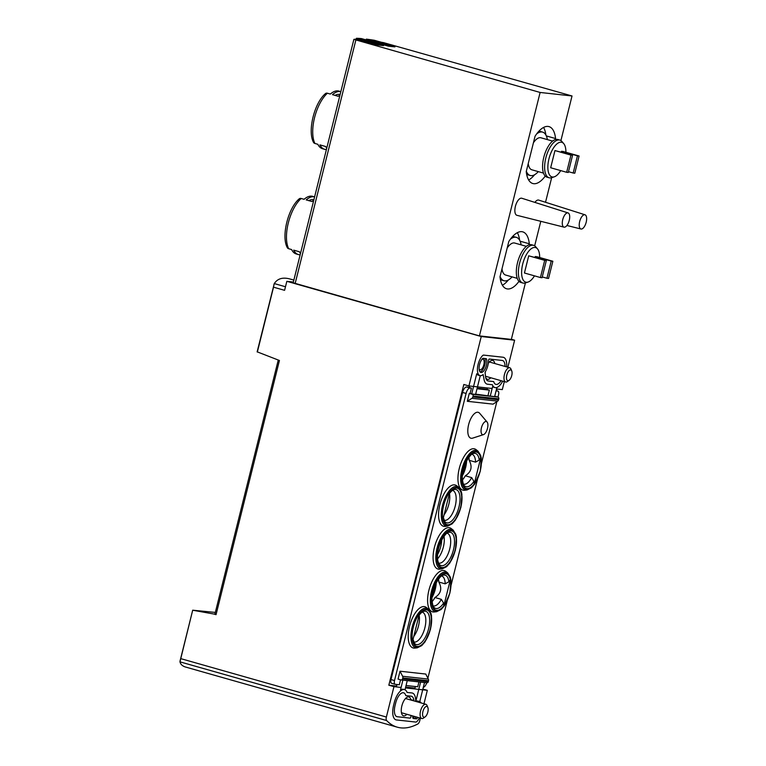 <?xml version="1.0" encoding="UTF-8"?>
<svg xmlns="http://www.w3.org/2000/svg" width="766" height="766" viewBox="0 0 766 766"><rect width="100%" height="100%" fill="white"/><g stroke="black" fill="none" stroke-linecap="round" stroke-linejoin="round"><path stroke-width="1.15" d="M215.323 612.427L192.697 610.196L179.972 661.853C180.546 664.256 182.308 665.951 185.248 666.947L198.289 670.652A110.926 48.593 -74.1 0 0 199.045 670.882L397.295 727.183A110.926 48.593 -74.1 0 1 386.639 720.547A3.696 1.618 -74.1 0 1 386.38 717.033L393.954 686.652L401.049 687.437M293.857 280.107L290.046 279.015C282.836 277.014 277.579 278.537 274.285 283.573L257.156 351.785M381.248 42.235A110.926 7.354 -166 0 1 383.575 42.637L572.03 95.97L540.116 92.456L353.921 39.382A110.926 7.354 -166 0 1 356.889 39.2L377.006 44.916L383.527 45.634L383.699 44.916L377.188 44.198L356.42 38.3A111.673 7.401 -166 0 1 361.437 38.587L383.699 44.916M366.263 39.966A110.926 7.354 -166 0 1 366.79 40.023L388.41 46.171L394.921 46.889L395.103 46.171L388.592 45.453L366.32 39.133A111.673 7.401 -166 0 1 374.335 40.272L395.103 46.171M420.4 718.115L419.758 720.701A3.696 1.618 -74.1 0 1 417.805 723.975A110.926 48.593 -74.1 0 1 397.295 727.183M192.965 610.272L214.882 614.208M214.135 614.121L216.05 614.667L279.427 360.489L257.117 351.814M511.362 339.281L514.628 340.209L507.887 367.249M504.306 381.602L502.314 389.616L496.54 388.975M496.569 390.679L496.981 389.023M405.444 687.916L427.332 690.329L422.88 689.065M427.332 690.329L423.981 703.763M492.145 388.496L468.926 385.94L463.813 384.484L388.831 685.206L393.954 686.652M468.926 385.94L481.24 336.533L514.628 340.209M257.347 352.054L273.519 287.183L284.588 290.324L286.838 281.323L481.24 336.533M410.911 700.047A9.795 4.29 105.9 0 0 408.853 696.964A9.795 4.29 105.9 0 0 408.546 696.907A9.795 4.29 105.9 0 0 401.949 705.563A9.795 4.29 105.9 0 0 403.5 715.817A9.795 4.29 105.9 0 0 406.87 714.276M494.807 363.534A9.795 4.29 105.9 0 0 492.758 360.451A9.795 4.29 105.9 0 0 492.442 360.393A9.795 4.29 105.9 0 0 488.287 363.429M485.309 371.826A9.795 4.29 105.9 0 0 485.175 373.444M485.654 377.341A9.795 4.29 105.9 0 0 487.406 379.304A9.795 4.29 105.9 0 0 490.767 377.762M525.419 282.913L511.334 339.405L479.42 335.891L293.225 282.817M286.838 281.323L293.378 282.041M340.047 94.869A29.951 13.118 105.9 0 0 338.208 96.296L332.454 94.658A29.951 13.118 -74.1 0 1 340.018 91.499A29.951 13.118 -74.1 0 1 340.851 91.652L338.859 91.087A29.951 13.118 105.9 0 0 337.902 90.905A29.951 13.118 105.9 0 0 331.668 92.992A29.951 13.118 105.9 0 0 330.338 94.065L327.417 93.232A2.959 2.202 -131.4 0 0 325.502 93.567C314.453 102.682 307.3 131.072 313.514 142.361A2.959 2.394 -26.4 0 0 314.903 143.453L317.813 144.286A29.951 13.118 105.9 0 0 322.496 148.709L324.602 149.313A29.951 13.118 -74.1 0 1 319.929 144.889L325.684 146.517A29.951 13.118 105.9 0 0 326.737 148.259M326.421 149.533A29.951 13.118 -74.1 0 1 324.602 149.313M313.801 200.127A29.951 13.118 105.9 0 0 311.963 201.544L306.209 199.907A29.951 13.118 -74.1 0 1 313.773 196.747A29.951 13.118 -74.1 0 1 314.606 196.9L312.614 196.335A29.951 13.118 105.9 0 0 311.666 196.153A29.951 13.118 105.9 0 0 305.423 198.241A29.951 13.118 105.9 0 0 304.102 199.313L301.182 198.48A2.959 2.202 -131.4 0 0 299.257 198.815C288.207 207.94 281.055 236.321 287.279 247.61A2.959 2.394 -26.4 0 0 288.658 248.711L291.578 249.534A29.951 13.118 105.9 0 0 296.25 253.958L298.357 254.561A29.951 13.118 -74.1 0 1 293.684 250.137L299.439 251.775A29.951 13.118 105.9 0 0 300.492 253.508M300.176 254.781A29.951 13.118 -74.1 0 1 298.357 254.561M554.957 150.567L550.677 167.754L566.658 172.293L568.286 172.474L572.575 155.287L554.957 150.567L570.948 155.105L566.658 172.293M565.911 152.262A17.972 7.871 105.9 0 0 563.728 143.625A17.972 7.871 105.9 0 0 561.229 142.208A17.972 7.871 105.9 0 0 548.561 160.582A17.972 7.871 105.9 0 0 554.306 176.812A17.972 7.871 105.9 0 0 560.702 170.598M579.086 156.005L577.459 155.824L573.179 173.011L574.806 173.193L579.086 156.005L563.096 151.467L561.468 151.285L561.277 152.08M528.712 255.815L524.432 273.002L540.423 277.541L542.05 277.723L546.33 260.536L528.712 255.815L544.703 260.363L540.423 277.541M539.676 257.51A17.972 7.871 105.9 0 0 537.493 248.873A17.972 7.871 105.9 0 0 534.984 247.456A17.972 7.871 105.9 0 0 522.316 265.831A17.972 7.871 105.9 0 0 528.061 282.06A17.972 7.871 105.9 0 0 534.467 275.856M552.851 261.254L551.214 261.082L546.934 278.259L548.561 278.441L552.851 261.254L536.861 256.715L535.233 256.533L535.032 257.328M584.994 214.786A7.392 3.236 105.9 0 0 584.717 214.719A7.392 3.236 105.9 0 0 579.67 221.527A7.392 3.236 105.9 0 0 580.954 229.005A7.392 3.236 105.9 0 0 586.047 222.772A7.392 3.236 105.9 0 0 584.994 214.786L538.718 200.108A8.876 3.887 105.9 0 0 538.393 200.031A8.876 3.887 105.9 0 0 534.888 202.396M568.056 212.919L521.78 198.241A8.876 3.887 105.9 0 0 521.455 198.174A8.876 3.887 105.9 0 0 515.47 206.073A8.876 3.887 105.9 0 0 516.935 215.313L564.015 227.148A7.392 3.236 105.9 0 0 569.109 220.905A7.392 3.236 105.9 0 0 568.056 212.919A7.392 3.236 105.9 0 0 567.778 212.862A7.392 3.236 105.9 0 0 562.732 219.66A7.392 3.236 105.9 0 0 564.015 227.148M534.668 245.829L540.786 221.307M545.526 202.262L551.664 177.664A19.6 8.589 105.9 0 1 549.107 177.769A19.6 8.589 105.9 0 1 546.005 157.269A19.6 8.589 105.9 0 1 559.19 139.948A19.6 8.589 105.9 0 1 559.812 140.063A19.6 8.589 105.9 0 1 561.918 141.49L563.728 143.625M560.913 140.58L572.03 95.97M540.116 92.456L479.42 335.891M519.003 281.342A29.577 12.955 105.9 0 1 506.575 288.772A29.577 12.955 105.9 0 1 499.997 276.842L508.796 241.539A29.577 12.955 105.9 0 1 522.738 231.859A29.577 12.955 105.9 0 1 529.316 243.799L529.067 244.814M545.239 176.084A29.577 12.955 105.9 0 1 532.82 183.524A29.577 12.955 105.9 0 1 526.242 171.594L535.041 136.291A29.577 12.955 105.9 0 1 548.983 126.61A29.577 12.955 105.9 0 1 555.561 138.55L555.312 139.565M520.095 241.175L529.316 243.799M517.318 232.692A29.577 12.955 -74.1 0 1 519.626 240.237M508.337 280.011A29.577 12.955 -74.1 0 1 502.4 285.22M546.34 135.927L555.561 138.55M543.563 127.443A29.577 12.955 -74.1 0 1 545.871 134.988M534.572 174.763A29.577 12.955 -74.1 0 1 528.645 179.972M521.148 244.861A22.559 9.881 105.9 0 0 516.341 237.355A22.559 9.881 105.9 0 0 515.623 237.211A22.559 9.881 105.9 0 0 510.386 239.203M500.083 276.478A22.559 9.881 105.9 0 0 504.018 280.749A22.559 9.881 105.9 0 0 512.052 276.88M526.347 246.346L514.723 243.042A16.641 7.287 105.9 0 0 514.197 242.937A16.641 7.287 105.9 0 0 507.178 248.021M501.989 268.837A16.641 7.287 105.9 0 0 505.637 275.051L517.261 278.355M537.493 248.873L535.673 246.738A19.6 8.589 105.9 0 0 533.567 245.321L531.527 244.737A19.6 8.589 105.9 0 0 530.895 244.613A19.6 8.589 105.9 0 0 517.72 261.943A19.6 8.589 105.9 0 0 520.813 282.443L522.862 283.018A19.6 8.589 105.9 0 0 525.399 282.922L528.061 282.06M533.567 245.321A19.6 8.589 105.9 0 0 532.945 245.197A19.6 8.589 105.9 0 0 519.76 262.518A19.6 8.589 105.9 0 0 522.862 283.018M547.384 139.613A22.559 9.881 105.9 0 0 542.587 132.097A22.559 9.881 105.9 0 0 541.868 131.963A22.559 9.881 105.9 0 0 536.621 133.954M526.328 171.23A22.559 9.881 105.9 0 0 530.264 175.491A22.559 9.881 105.9 0 0 538.297 171.622M552.592 141.088L540.968 137.794A16.641 7.287 105.9 0 0 540.442 137.689A16.641 7.287 105.9 0 0 533.423 142.773M528.234 163.589A16.641 7.287 105.9 0 0 531.882 169.803L543.506 173.106M559.812 140.063L557.763 139.489A19.6 8.589 105.9 0 0 557.141 139.364A19.6 8.589 105.9 0 0 543.956 156.685A19.6 8.589 105.9 0 0 547.058 177.185L549.107 177.769M546.33 260.536L544.703 260.363M546.934 278.259L542.242 276.928M551.214 261.082L535.233 256.533M572.575 155.287L570.948 155.105M573.179 173.011L568.487 171.68M577.459 155.824L561.468 151.285M313.888 199.773A26.992 11.825 105.9 0 0 308.784 200.644M299.458 251.794L299.171 251.717A26.992 11.825 -74.1 0 1 298.721 251.564M340.133 94.524A26.992 11.825 105.9 0 0 335.02 95.396M325.694 146.545L325.406 146.469A26.992 11.825 -74.1 0 1 324.966 146.316M377.006 44.916L377.188 44.198M356.2 39.2L356.42 38.3M388.41 46.171L388.592 45.453M366.129 39.928L366.32 39.133M192.697 610.186L179.953 661.422M274.036 284.081L273.519 287.183M388.831 685.206L396.596 686.058M405.664 687.054L415 688.079M216.05 614.667L214.873 614.236L278.23 360.144M437.568 554.555A15.531 6.808 105.9 0 0 441.723 539.896M462.425 475.629A15.531 6.808 105.9 0 0 466.59 460.979M432.081 597.346A15.531 6.808 105.9 0 0 436.237 582.696M511.745 370.964L510.979 369.097A7.392 3.236 105.9 0 0 509.716 367.766A7.392 3.236 105.9 0 0 504.583 373.99A7.392 3.236 105.9 0 0 505.675 381.995A7.392 3.236 105.9 0 0 505.914 382.043A7.392 3.236 105.9 0 0 507.446 381.525L509.084 380.338A5.582 2.442 105.9 0 0 511.621 375.991A5.582 2.442 105.9 0 0 511.745 370.964A5.582 2.442 105.9 0 0 507.303 373.511A5.582 2.442 105.9 0 0 507.915 380.731A5.582 2.442 105.9 0 0 509.084 380.338M427.84 707.478L427.074 705.61A7.392 3.236 105.9 0 0 425.81 704.28A7.392 3.236 105.9 0 0 420.678 710.513A7.392 3.236 105.9 0 0 421.769 718.508A7.392 3.236 105.9 0 0 422.009 718.556A7.392 3.236 105.9 0 0 423.55 718.039L425.178 716.852A5.582 2.442 105.9 0 0 427.715 712.504A5.582 2.442 105.9 0 0 427.84 707.478A5.582 2.442 105.9 0 0 423.397 710.025A5.582 2.442 105.9 0 0 424.019 717.244A5.582 2.442 105.9 0 0 425.178 716.852M419.251 614.485L412.759 640.529A18.92 8.292 105.9 0 0 424.546 641.736A18.92 8.292 105.9 0 0 430.999 615.874A18.92 8.292 105.9 0 0 419.251 614.485M413.764 636.489A15.531 6.808 105.9 0 0 419.126 615.155M413.65 641.965A15.531 6.808 105.9 0 0 413.784 642.004A15.531 6.808 105.9 0 0 424.575 628.924A15.531 6.808 105.9 0 0 422.277 612.13A15.531 6.808 105.9 0 0 422.133 612.091M449.604 492.768L443.102 518.812A18.92 8.292 105.9 0 0 454.899 520.018A18.92 8.292 105.9 0 0 461.343 494.156A18.92 8.292 105.9 0 0 449.604 492.768M444.117 514.771A15.531 6.808 105.9 0 0 449.47 493.438M444.002 520.248A15.531 6.808 105.9 0 0 444.136 520.286A15.531 6.808 105.9 0 0 454.927 507.207A15.531 6.808 105.9 0 0 452.62 490.412A15.531 6.808 105.9 0 0 452.486 490.374M465.297 475.801C471.349 471.961 472.632 466.8 469.156 460.309L475.552 462.128L479.238 460.05L480.703 457.944A18.92 8.292 105.9 0 0 468.916 456.737A18.92 8.292 105.9 0 0 462.463 482.599A18.92 8.292 105.9 0 0 474.211 483.988L473.924 481.374L471.693 477.62L465.297 475.801A15.531 6.808 105.9 0 1 462.425 479.937M474.211 483.988L480.703 457.944M469.156 460.309A15.531 6.808 105.9 0 0 468.849 457.321M475.552 462.128A15.531 6.808 105.9 0 0 472 454.286A15.531 6.808 105.9 0 0 471.866 454.257M463.382 484.122A15.531 6.808 105.9 0 0 463.516 484.169A15.531 6.808 105.9 0 0 471.693 477.62M434.944 597.518C440.996 593.679 442.288 588.518 438.813 582.026L445.199 583.845L448.895 581.767L450.36 579.661A18.92 8.292 105.9 0 0 438.564 578.454A18.92 8.292 105.9 0 0 432.12 604.317A18.92 8.292 105.9 0 0 443.859 605.705L443.581 603.091L441.34 599.338L434.944 597.518A15.531 6.808 105.9 0 1 432.081 601.655M443.859 605.705L450.36 579.661M438.813 582.026A15.531 6.808 105.9 0 0 438.506 579.039M445.199 583.845A15.531 6.808 105.9 0 0 441.656 576.003A15.531 6.808 105.9 0 0 441.513 575.975M433.029 605.839A15.531 6.808 105.9 0 0 433.163 605.887A15.531 6.808 105.9 0 0 441.34 599.338M502.707 381.152A14.42 6.319 -74.1 0 1 494.932 387.567A14.42 6.319 -74.1 0 1 492.385 384.752L487.549 384.216A14.42 6.319 -74.1 0 1 487.09 384.13A14.42 6.319 -74.1 0 1 483.911 378.576L483.116 374.517A11.097 4.864 -74.1 0 1 479.947 375.627L478.348 375.177A11.097 4.864 105.9 0 1 476.73 373.751L471.693 393.963L475.6 394.394L480.263 375.694M469.568 386.007L469.194 387.51L471.435 388.142L470.094 393.513L471.693 393.963M475.667 394.126L490.25 396.118L492.643 386.495A14.42 6.319 -74.1 0 0 493.974 387.299L494.932 387.567M487.482 387.979L487.109 389.482L489.35 390.114L488.009 395.486M428.922 590.184A21.448 9.393 -74.1 0 1 445.735 571.369L447.66 572.882A20.5 8.981 105.9 0 0 431.584 590.864A20.5 8.981 105.9 0 0 436.639 611.699L434.207 611.977A21.448 9.393 -74.1 0 1 428.922 590.184M459.274 468.457A21.448 9.393 -74.1 0 1 476.088 449.652L478.013 451.164A20.5 8.981 105.9 0 0 461.936 469.146A20.5 8.981 105.9 0 0 466.982 489.981L464.55 490.259A21.448 9.393 -74.1 0 1 459.274 468.457M409.542 626.301A21.448 9.393 -74.1 0 1 426.356 607.495L428.28 609.008A20.5 8.981 105.9 0 0 412.204 626.981A20.5 8.981 105.9 0 0 417.259 647.825L414.827 648.093A21.448 9.393 -74.1 0 1 409.542 626.301M439.895 504.583A21.448 9.393 -74.1 0 1 456.708 485.768L458.633 487.281A20.5 8.981 105.9 0 0 442.556 505.263A20.5 8.981 105.9 0 0 447.603 526.098L445.17 526.376A21.448 9.393 -74.1 0 1 439.895 504.583M434.408 547.384A21.448 9.393 -74.1 0 1 451.222 528.569L453.146 530.082A20.5 8.981 105.9 0 0 437.07 548.063A20.5 8.981 105.9 0 0 442.116 568.899L439.694 569.176A21.448 9.393 -74.1 0 1 434.408 547.384M483.49 434.628L472.622 438.142A13.462 5.898 -74.1 0 1 468.629 424.613A13.462 5.898 -74.1 0 1 479.679 413.295L487.071 421.999A6.837 2.997 105.9 0 0 481.46 427.754A6.837 2.997 105.9 0 0 483.49 434.628A6.837 2.997 105.9 0 0 487.482 428.414A6.837 2.997 105.9 0 0 487.071 421.999M494.74 396.223L497.89 397.075A1.475 1.321 -83.7 0 1 498.81 398.866L498.58 399.775A2.221 1.992 -83.7 0 1 497.641 401.135L493.045 404.142L467.317 401.307L471.913 398.301A2.221 1.992 -83.7 0 0 472.852 396.941L473.082 396.041A1.475 1.321 -83.7 0 0 472.162 394.241L469.28 393.427L467.317 401.307M469.28 393.427L470.094 393.513M400.551 679.815L399.316 684.766L395.246 684.316A3.696 1.618 -74.1 0 1 395.132 684.287A3.696 1.618 -74.1 0 1 394.509 680.553L466.092 393.446A5.917 2.595 -74.1 0 1 470.132 387.998L471.435 388.142M400.015 671.217L398.052 679.107L400.934 679.921A1.475 1.321 -83.7 0 0 402.562 678.848L402.792 677.948A2.221 1.992 -83.7 0 0 402.61 676.263L400.015 671.217L425.752 674.051L428.338 679.097A2.221 1.992 -83.7 0 1 428.52 680.773L428.299 681.683A1.475 1.321 -83.7 0 1 426.662 682.755M426.719 682.774A5.917 2.595 -74.1 0 1 423.311 687.341M496.081 390.851L497.814 391.043A3.696 1.618 -74.1 0 1 497.929 391.072A3.696 1.618 -74.1 0 1 498.551 394.806L497.977 397.104M496.847 401.662L481.488 463.258M477.534 479.085L451.136 584.975M447.191 600.803L427.888 678.216M477.007 388.755L489.35 390.114M395.017 684.249L391.732 683.31A3.696 1.618 -74.1 0 1 391.608 683.291A3.696 1.618 -74.1 0 1 390.995 679.557L462.578 392.441A5.917 2.595 -74.1 0 1 466.609 387.002L469.252 387.29M477.161 388.161L487.166 389.262M490.25 396.118L494.645 396.606L496.923 387.452M404.984 689.783L407.263 680.639M419.471 717.857A11.097 4.864 -74.1 0 1 416.771 721.629A3.696 1.618 -74.1 0 1 415.785 722.07L396.482 719.944A14.42 6.319 -74.1 0 1 396.022 719.858A14.42 6.319 -74.1 0 1 393.609 705.285L394.231 702.776A14.42 6.319 -74.1 0 1 404.525 689.611L403.567 689.333A14.42 6.319 105.9 0 0 400.494 689.984L402.868 680.151M415.392 686.528L414.789 688.95M415.852 701.158L420.601 682.104M406.047 685.503L417.719 686.786L418.935 681.922M419.749 701.627L424.508 682.535M396.989 684.507L396.386 686.92M415.881 701.397A11.097 4.864 -74.1 0 1 417.91 701.091L419.509 701.541A11.097 4.864 -74.1 0 1 421.108 702.949M417.403 701.895A11.097 4.864 -74.1 0 1 419.509 701.541M404.525 689.611A14.42 6.319 -74.1 0 1 407.072 692.426L411.907 692.952A14.42 6.319 -74.1 0 1 412.367 693.048A14.42 6.319 -74.1 0 1 415.545 698.602L415.89 701.465M410.969 715.434A11.097 4.864 -74.1 0 0 410.911 716.622A1.111 0.488 -74.1 0 1 410.088 718.135L397.286 716.727A11.097 4.864 -74.1 0 1 396.932 716.66A11.097 4.864 -74.1 0 1 395.074 705.448L395.696 702.939A11.097 4.864 -74.1 0 1 403.615 692.809A11.097 4.864 -74.1 0 1 405.779 695.595L411.103 696.179A11.097 4.864 -74.1 0 1 411.457 696.246A11.097 4.864 -74.1 0 1 413.908 700.526L413.946 700.909M417.853 717.397A7.765 3.399 -74.1 0 1 416.627 718.853L413.113 718.47A7.765 3.399 -74.1 0 1 412.587 715.894M412.989 718.173L416.627 718.853M415.038 718.403A7.765 3.399 105.9 0 0 416.254 716.938M479.947 375.627A11.097 4.864 -74.1 0 1 477.601 367A11.097 4.864 -74.1 0 1 482.685 355.548A3.696 1.618 -74.1 0 1 483.672 355.108L502.975 357.224A14.42 6.319 -74.1 0 1 503.434 357.32A14.42 6.319 -74.1 0 1 506.671 366.895M482.829 358.325L486.353 358.708A7.765 3.399 -74.1 0 1 485.673 367.594A7.765 3.399 -74.1 0 1 480.856 372.429A7.765 3.399 -74.1 0 1 479.219 366.33A7.765 3.399 -74.1 0 1 482.829 358.325M501.098 380.692A11.097 4.864 -74.1 0 1 495.841 384.369A11.097 4.864 -74.1 0 1 493.687 381.583L488.354 380.999A11.097 4.864 -74.1 0 1 487.999 380.932A11.097 4.864 -74.1 0 1 485.548 376.652L485.108 372.918A1.111 0.488 -74.1 0 1 485.414 371.615A11.097 4.864 -74.1 0 0 488.545 360.556A1.111 0.488 -74.1 0 1 489.378 359.043L502.17 360.451A11.097 4.864 -74.1 0 1 502.525 360.518A11.097 4.864 -74.1 0 1 505.072 366.445M480.119 371.979A7.765 3.399 105.9 0 0 484.313 366.493A7.765 3.399 105.9 0 0 484.868 358.545M414.923 716.564A5.544 2.432 -74.1 0 1 413.362 717.1A5.544 2.432 -74.1 0 1 412.625 716.497M481.958 359.292A5.544 2.432 -74.1 0 1 482.896 359.168A5.544 2.432 -74.1 0 1 483.719 365.171A5.544 2.432 -74.1 0 1 479.87 369.844A5.544 2.432 -74.1 0 1 479.123 369.241M437.568 558.854A15.531 6.808 105.9 0 0 443.342 547.087A15.531 6.808 105.9 0 0 443.983 536.238M438.516 563.048A15.531 6.808 105.9 0 0 438.65 563.087A15.531 6.808 105.9 0 0 449.738 548.896A15.531 6.808 105.9 0 0 447.133 533.213A15.531 6.808 105.9 0 0 446.999 533.174M179.972 661.853L386.639 720.547M180.9 658.674L386.38 717.033M327.417 93.232A29.951 13.118 105.9 0 0 314.903 143.453M301.182 198.48A29.951 13.118 105.9 0 0 288.658 248.711M295.14 283.554L355.836 40.119M274.285 283.573L285.479 286.752M412.836 638.959L414.617 643.497A17.273 7.564 105.9 0 0 428.271 629.978A17.273 7.564 105.9 0 0 423.761 611.297C422.573 611.412 420.879 612.905 418.667 615.787M443.188 517.232L444.96 521.78A17.273 7.564 105.9 0 0 458.623 508.26A17.273 7.564 105.9 0 0 454.104 489.579C452.926 489.694 451.222 491.188 449.02 494.07M479.238 460.05A17.273 7.564 105.9 0 0 473.484 453.453C471.894 453.395 469.481 456.134 466.235 461.678L462.76 472.794C461.295 477.352 463.641 486.707 464.34 485.654A17.273 7.564 105.9 0 0 473.924 481.374M448.895 581.767A17.273 7.564 105.9 0 0 443.141 575.18C441.551 575.113 439.129 577.851 435.892 583.395L432.417 594.512C430.942 599.069 433.297 608.424 433.996 607.371A17.273 7.564 105.9 0 0 443.581 603.091M466.609 387.002L470.132 387.998M472.162 394.241L497.89 397.075M390.995 679.557L394.509 680.553M462.578 392.441L466.092 393.446M471.913 398.301L497.641 401.135M472.852 396.941L498.58 399.775M473.082 396.041L498.81 398.866M402.562 678.848L428.299 681.683M402.792 677.948L428.52 680.773M402.61 676.263L428.338 679.097M410.825 699.645L413.908 700.526M455.301 550.18A19.456 8.522 105.9 0 0 446.511 532.447A19.456 8.522 105.9 0 0 438.382 565.078A19.456 8.522 105.9 0 0 455.301 550.18M455.061 550.151A18.92 8.292 105.9 0 0 446.521 532.916A18.92 8.292 105.9 0 0 438.612 564.647A18.92 8.292 105.9 0 0 455.061 550.151M460.787 507.379A19.456 8.522 105.9 0 0 451.997 489.656A19.456 8.522 105.9 0 0 443.859 522.278A19.456 8.522 105.9 0 0 460.787 507.379M430.435 629.097A19.456 8.522 105.9 0 0 421.654 611.373A19.456 8.522 105.9 0 0 413.516 643.995A19.456 8.522 105.9 0 0 430.435 629.097M480.167 471.262A19.456 8.522 105.9 0 0 471.377 453.529A19.456 8.522 105.9 0 0 463.239 486.161A19.456 8.522 105.9 0 0 480.167 471.262M449.814 592.98A19.456 8.522 105.9 0 0 441.034 575.247A19.456 8.522 105.9 0 0 432.895 607.878A19.456 8.522 105.9 0 0 449.814 592.98M453.462 549.825A17.273 7.564 105.9 0 0 448.627 532.38C446.999 532.313 444.548 535.118 441.293 540.777C438.114 547.882 436.936 554.421 437.759 560.396C439.157 565.595 439.014 563.479 439.483 564.571A17.273 7.564 105.9 0 0 453.462 549.825M293.177 282.836L353.873 39.401M500.428 279.724L504.018 280.749M512.751 236.33L516.341 237.355M526.673 174.476L530.264 175.491M538.996 131.082L542.587 132.097M554.306 176.812L551.644 177.674M580.954 229.005L566.926 225.482M303.997 199.284L305.423 198.241M330.242 94.036L331.668 92.992M485.51 376.269L505.675 381.995M489.388 361.992L509.716 367.766M401.451 712.734L421.769 718.508M405.492 698.506L425.81 704.28M391.608 683.291L395.132 684.287M401.125 679.959L426.853 682.793M453.146 530.082L455.799 534.333L456.412 537.11L455.416 550.18L449.901 562.914L446.607 566.687L442.116 568.899M458.633 487.281L461.276 491.533L461.898 494.309L460.902 507.379L455.387 520.114L452.093 523.887L447.603 526.098M428.28 609.008L430.932 613.25L431.545 616.027L430.559 629.097L425.044 641.831L421.74 645.604L417.259 647.825M478.013 451.164L480.655 455.406L481.278 458.192L480.282 471.253L474.767 483.988L471.473 487.76L466.982 489.981M447.66 572.882L450.312 577.124L450.925 579.91L449.929 592.97L444.424 605.715L441.12 609.487L436.639 611.699"/></g></svg>

